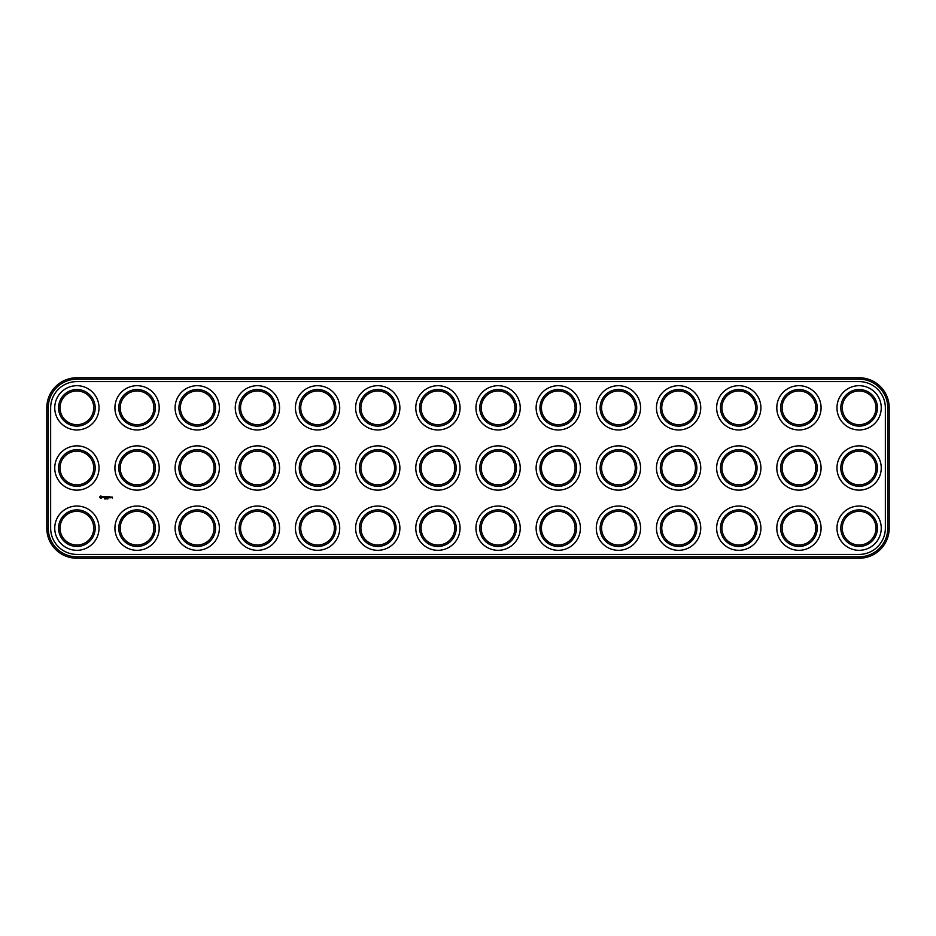 <?xml version="1.0" encoding="UTF-8"?>
<svg xmlns="http://www.w3.org/2000/svg" width="936" height="936" viewBox="0 0 936 936"><rect width="100%" height="100%" fill="white"/><g stroke="black" fill="none" stroke-linecap="round" stroke-linejoin="round"><path stroke-width="1.4" d="M76.881 558.254L859.119 558.254A30.081 30.081 0 0 0 889.2 528.173L889.2 407.827A30.081 30.081 0 0 0 859.119 377.746L76.881 377.746A30.081 30.081 0 0 0 46.8 407.827L46.8 528.173A30.081 30.081 0 0 0 76.881 558.254L76.881 556.815L859.119 556.815A28.642 28.642 0 0 0 887.761 528.173L887.761 407.827A28.642 28.642 0 0 0 859.119 379.185L76.881 379.185A28.642 28.642 0 0 0 48.239 407.827L48.239 528.173A28.642 28.642 0 0 0 76.881 556.815M76.881 381.595A26.231 26.231 0 0 0 50.649 407.827L50.649 528.173A26.231 26.231 0 0 0 76.881 554.404L859.119 554.404A26.231 26.231 0 0 0 885.351 528.173L885.351 407.827A26.231 26.231 0 0 0 859.119 381.595L76.881 381.595M850.695 482.59A16.848 16.848 0 0 1 850.695 453.41A16.848 16.848 0 0 1 875.967 468A16.848 16.848 0 0 1 850.695 482.59M790.522 482.59A16.848 16.848 0 0 1 790.522 453.41A16.848 16.848 0 0 1 815.794 468A16.848 16.848 0 0 1 790.522 482.59M730.349 542.763A16.848 16.848 0 0 1 730.349 513.583A16.848 16.848 0 0 1 755.621 528.173A16.848 16.848 0 0 1 730.349 542.763M850.695 542.763A16.848 16.848 0 0 1 850.695 513.583A16.848 16.848 0 0 1 875.967 528.173A16.848 16.848 0 0 1 850.695 542.763M790.522 542.763A16.848 16.848 0 0 1 790.522 513.583A16.848 16.848 0 0 1 815.794 528.173A16.848 16.848 0 0 1 790.522 542.763M850.695 422.417A16.848 16.848 0 0 1 850.695 393.237A16.848 16.848 0 0 1 875.967 407.827A16.848 16.848 0 0 1 850.695 422.417M790.522 422.417A16.848 16.848 0 0 1 790.522 393.237A16.848 16.848 0 0 1 815.794 407.827A16.848 16.848 0 0 1 790.522 422.417M730.349 422.417A16.848 16.848 0 0 1 730.349 393.237A16.848 16.848 0 0 1 755.621 407.827A16.848 16.848 0 0 1 730.349 422.417M730.349 482.59A16.848 16.848 0 0 1 730.349 453.41A16.848 16.848 0 0 1 755.621 468A16.848 16.848 0 0 1 730.349 482.59M309.149 482.59A16.848 16.848 0 0 1 309.149 453.41A16.848 16.848 0 0 1 334.421 468A16.848 16.848 0 0 1 309.149 482.59M248.976 482.59A16.848 16.848 0 0 1 248.976 453.41A16.848 16.848 0 0 1 274.248 468A16.848 16.848 0 0 1 248.976 482.59M670.176 542.763A16.848 16.848 0 0 1 670.176 513.583A16.848 16.848 0 0 1 695.448 528.173A16.848 16.848 0 0 1 670.176 542.763M309.149 542.763A16.848 16.848 0 0 1 309.149 513.583A16.848 16.848 0 0 1 334.421 528.173A16.848 16.848 0 0 1 309.149 542.763M248.976 542.763A16.848 16.848 0 0 1 248.976 513.583A16.848 16.848 0 0 1 274.248 528.173A16.848 16.848 0 0 1 248.976 542.763M670.176 422.417A16.848 16.848 0 0 1 670.176 393.237A16.848 16.848 0 0 1 695.448 407.827A16.848 16.848 0 0 1 670.176 422.417M248.976 422.417A16.848 16.848 0 0 1 248.976 393.237A16.848 16.848 0 0 1 274.248 407.827A16.848 16.848 0 0 1 248.976 422.417M670.176 482.59A16.848 16.848 0 0 1 670.176 453.41A16.848 16.848 0 0 1 695.448 468A16.848 16.848 0 0 1 670.176 482.59M309.149 422.417A16.848 16.848 0 0 1 309.149 393.237A16.848 16.848 0 0 1 334.421 407.827A16.848 16.848 0 0 1 309.149 422.417M128.63 542.763A16.848 16.848 0 0 1 128.63 513.583A16.848 16.848 0 0 1 153.902 528.173A16.848 16.848 0 0 1 128.63 542.763M68.457 542.763A16.848 16.848 0 0 1 68.457 513.583A16.848 16.848 0 0 1 93.729 528.173A16.848 16.848 0 0 1 68.457 542.763M128.63 482.59A16.848 16.848 0 0 1 128.63 453.41A16.848 16.848 0 0 1 153.902 468A16.848 16.848 0 0 1 128.63 482.59M188.803 482.59A16.848 16.848 0 0 1 188.803 453.41A16.848 16.848 0 0 1 214.075 468A16.848 16.848 0 0 1 188.803 482.59M68.457 482.59A16.848 16.848 0 0 1 68.457 453.41A16.848 16.848 0 0 1 93.729 468A16.848 16.848 0 0 1 68.457 482.59M188.803 542.763A16.848 16.848 0 0 1 188.803 513.583A16.848 16.848 0 0 1 214.075 528.173A16.848 16.848 0 0 1 188.803 542.763M68.457 422.417A16.848 16.848 0 0 1 68.457 393.237A16.848 16.848 0 0 1 93.729 407.827A16.848 16.848 0 0 1 68.457 422.417M369.322 542.763A16.848 16.848 0 0 1 369.322 513.583A16.848 16.848 0 0 1 394.594 528.173A16.848 16.848 0 0 1 369.322 542.763M369.322 482.59A16.848 16.848 0 0 1 369.322 453.41A16.848 16.848 0 0 1 394.594 468A16.848 16.848 0 0 1 369.322 482.59M128.63 422.417A16.848 16.848 0 0 1 128.63 393.237A16.848 16.848 0 0 1 153.902 407.827A16.848 16.848 0 0 1 128.63 422.417M188.803 422.417A16.848 16.848 0 0 1 188.803 393.237A16.848 16.848 0 0 1 214.075 407.827A16.848 16.848 0 0 1 188.803 422.417M369.322 422.417A16.848 16.848 0 0 1 369.322 393.237A16.848 16.848 0 0 1 394.594 407.827A16.848 16.848 0 0 1 369.322 422.417M429.495 482.59A16.848 16.848 0 0 1 429.495 453.41A16.848 16.848 0 0 1 454.767 468A16.848 16.848 0 0 1 429.495 482.59M489.657 482.59A16.848 16.848 0 0 1 489.657 453.41A16.848 16.848 0 0 1 514.929 468A16.848 16.848 0 0 1 489.657 482.59M610.003 542.763A16.848 16.848 0 0 1 610.003 513.583A16.848 16.848 0 0 1 635.275 528.173A16.848 16.848 0 0 1 610.003 542.763M549.83 542.763A16.848 16.848 0 0 1 549.83 513.583A16.848 16.848 0 0 1 575.102 528.173A16.848 16.848 0 0 1 549.83 542.763M489.657 542.763A16.848 16.848 0 0 1 489.657 513.583A16.848 16.848 0 0 1 514.929 528.173A16.848 16.848 0 0 1 489.657 542.763M429.495 542.763A16.848 16.848 0 0 1 429.495 513.583A16.848 16.848 0 0 1 454.767 528.173A16.848 16.848 0 0 1 429.495 542.763M429.495 422.417A16.848 16.848 0 0 1 429.495 393.237A16.848 16.848 0 0 1 454.767 407.827A16.848 16.848 0 0 1 429.495 422.417M610.003 482.59A16.848 16.848 0 0 1 610.003 453.41A16.848 16.848 0 0 1 635.275 468A16.848 16.848 0 0 1 610.003 482.59M549.83 482.59A16.848 16.848 0 0 1 549.83 453.41A16.848 16.848 0 0 1 575.102 468A16.848 16.848 0 0 1 549.83 482.59M489.657 422.417A16.848 16.848 0 0 1 489.657 393.237A16.848 16.848 0 0 1 514.929 407.827A16.848 16.848 0 0 1 489.657 422.417M549.83 422.417A16.848 16.848 0 0 1 549.83 393.237A16.848 16.848 0 0 1 575.102 407.827A16.848 16.848 0 0 1 549.83 422.417M610.003 422.417A16.848 16.848 0 0 1 610.003 393.237A16.848 16.848 0 0 1 635.275 407.827A16.848 16.848 0 0 1 610.003 422.417M104.879 499.052L104.516 498.443L104.879 499.052M106.014 499.052L106.096 498.443L106.014 499.052M100.035 496.454L100.912 495.951L101.825 496.7L101.135 498.245L99.59 497.554L100.035 496.454M103.288 497.332L102.469 496.653L103.44 497.227L102.527 497.636L103.288 497.332M104.001 497.718L103.568 496.548L104.504 496.466L104.001 497.718M104.785 497.718L104.785 496.548L105.581 496.466L104.926 497.648L105.663 497.718L104.785 497.718M107.792 499.052L108.003 498.443L107.792 499.052M106.517 497.285L105.92 496.548L105.92 497.718L106.072 496.817L106.517 497.496L106.973 496.817L107.043 497.788L107.043 496.466L106.517 497.285M107.418 496.548L108.295 496.548L107.488 497.788L107.418 496.548M108.529 497.718L108.599 496.466L108.529 497.718M108.986 496.548L109.875 496.548L109.138 496.618L109.793 497.788L108.986 497.718L108.986 496.548M111.045 497.063L110.612 497.788L111.045 497.063M111.255 497.718L111.688 497.063L111.255 497.718M111.899 497.496L112.472 497.133L112.402 497.999L111.899 497.496M849.97 483.842A18.287 18.287 0 0 1 849.97 452.158A18.287 18.287 0 0 1 877.406 468A18.287 18.287 0 0 1 849.97 483.842M789.797 483.842A18.287 18.287 0 0 1 789.797 452.158A18.287 18.287 0 0 1 817.233 468A18.287 18.287 0 0 1 789.797 483.842M729.624 544.015A18.287 18.287 0 0 1 729.624 512.331A18.287 18.287 0 0 1 757.06 528.173A18.287 18.287 0 0 1 729.624 544.015M849.97 544.015A18.287 18.287 0 0 1 849.97 512.331A18.287 18.287 0 0 1 877.406 528.173A18.287 18.287 0 0 1 849.97 544.015M789.797 544.015A18.287 18.287 0 0 1 789.797 512.331A18.287 18.287 0 0 1 817.233 528.173A18.287 18.287 0 0 1 789.797 544.015M849.97 423.669A18.287 18.287 0 0 1 849.97 391.985A18.287 18.287 0 0 1 877.406 407.827A18.287 18.287 0 0 1 849.97 423.669M789.797 423.669A18.287 18.287 0 0 1 789.797 391.985A18.287 18.287 0 0 1 817.233 407.827A18.287 18.287 0 0 1 789.797 423.669M729.624 423.669A18.287 18.287 0 0 1 729.624 391.985A18.287 18.287 0 0 1 757.06 407.827A18.287 18.287 0 0 1 729.624 423.669M729.624 483.842A18.287 18.287 0 0 1 729.624 452.158A18.287 18.287 0 0 1 757.06 468A18.287 18.287 0 0 1 729.624 483.842M308.424 483.842A18.287 18.287 0 0 1 308.424 452.158A18.287 18.287 0 0 1 335.86 468A18.287 18.287 0 0 1 308.424 483.842M248.251 483.842A18.287 18.287 0 0 1 248.251 452.158A18.287 18.287 0 0 1 275.687 468A18.287 18.287 0 0 1 248.251 483.842M669.451 544.015A18.287 18.287 0 0 1 669.451 512.331A18.287 18.287 0 0 1 696.887 528.173A18.287 18.287 0 0 1 669.451 544.015M308.424 544.015A18.287 18.287 0 0 1 308.424 512.331A18.287 18.287 0 0 1 335.86 528.173A18.287 18.287 0 0 1 308.424 544.015M248.251 544.015A18.287 18.287 0 0 1 248.251 512.331A18.287 18.287 0 0 1 275.687 528.173A18.287 18.287 0 0 1 248.251 544.015M669.451 423.669A18.287 18.287 0 0 1 669.451 391.985A18.287 18.287 0 0 1 696.887 407.827A18.287 18.287 0 0 1 669.451 423.669M248.251 423.669A18.287 18.287 0 0 1 248.251 391.985A18.287 18.287 0 0 1 275.687 407.827A18.287 18.287 0 0 1 248.251 423.669M669.451 483.842A18.287 18.287 0 0 1 669.451 452.158A18.287 18.287 0 0 1 696.887 468A18.287 18.287 0 0 1 669.451 483.842M308.424 423.669A18.287 18.287 0 0 1 308.424 391.985A18.287 18.287 0 0 1 335.86 407.827A18.287 18.287 0 0 1 308.424 423.669M127.916 544.015A18.287 18.287 0 0 1 127.916 512.331A18.287 18.287 0 0 1 155.353 528.173A18.287 18.287 0 0 1 127.916 544.015M67.743 544.015A18.287 18.287 0 0 1 67.743 512.331A18.287 18.287 0 0 1 95.179 528.173A18.287 18.287 0 0 1 67.743 544.015M127.916 483.842A18.287 18.287 0 0 1 127.916 452.158A18.287 18.287 0 0 1 155.353 468A18.287 18.287 0 0 1 127.916 483.842M188.077 483.842A18.287 18.287 0 0 1 188.077 452.158A18.287 18.287 0 0 1 215.526 468A18.287 18.287 0 0 1 188.077 483.842M67.743 483.842A18.287 18.287 0 0 1 67.743 452.158A18.287 18.287 0 0 1 95.179 468A18.287 18.287 0 0 1 67.743 483.842M188.077 544.015A18.287 18.287 0 0 1 188.077 512.331A18.287 18.287 0 0 1 215.526 528.173A18.287 18.287 0 0 1 188.077 544.015M67.743 423.669A18.287 18.287 0 0 1 67.743 391.985A18.287 18.287 0 0 1 95.179 407.827A18.287 18.287 0 0 1 67.743 423.669M368.597 544.015A18.287 18.287 0 0 1 368.597 512.331A18.287 18.287 0 0 1 396.033 528.173A18.287 18.287 0 0 1 368.597 544.015M368.597 483.842A18.287 18.287 0 0 1 368.597 452.158A18.287 18.287 0 0 1 396.033 468A18.287 18.287 0 0 1 368.597 483.842M127.916 423.669A18.287 18.287 0 0 1 127.916 391.985A18.287 18.287 0 0 1 155.353 407.827A18.287 18.287 0 0 1 127.916 423.669M188.077 423.669A18.287 18.287 0 0 1 188.077 391.985A18.287 18.287 0 0 1 215.526 407.827A18.287 18.287 0 0 1 188.077 423.669M368.597 423.669A18.287 18.287 0 0 1 368.597 391.985A18.287 18.287 0 0 1 396.033 407.827A18.287 18.287 0 0 1 368.597 423.669M428.77 483.842A18.287 18.287 0 0 1 428.77 452.158A18.287 18.287 0 0 1 456.206 468A18.287 18.287 0 0 1 428.77 483.842M488.943 483.842A18.287 18.287 0 0 1 488.943 452.158A18.287 18.287 0 0 1 516.38 468A18.287 18.287 0 0 1 488.943 483.842M609.277 544.015A18.287 18.287 0 0 1 609.277 512.331A18.287 18.287 0 0 1 636.726 528.173A18.287 18.287 0 0 1 609.277 544.015M549.116 544.015A18.287 18.287 0 0 1 549.116 512.331A18.287 18.287 0 0 1 576.553 528.173A18.287 18.287 0 0 1 549.116 544.015M488.943 544.015A18.287 18.287 0 0 1 488.943 512.331A18.287 18.287 0 0 1 516.38 528.173A18.287 18.287 0 0 1 488.943 544.015M428.77 544.015A18.287 18.287 0 0 1 428.77 512.331A18.287 18.287 0 0 1 456.206 528.173A18.287 18.287 0 0 1 428.77 544.015M428.77 423.669A18.287 18.287 0 0 1 428.77 391.985A18.287 18.287 0 0 1 456.206 407.827A18.287 18.287 0 0 1 428.77 423.669M609.277 483.842A18.287 18.287 0 0 1 609.277 452.158A18.287 18.287 0 0 1 636.726 468A18.287 18.287 0 0 1 609.277 483.842M549.116 483.842A18.287 18.287 0 0 1 549.116 452.158A18.287 18.287 0 0 1 576.553 468A18.287 18.287 0 0 1 549.116 483.842M488.943 423.669A18.287 18.287 0 0 1 488.943 391.985A18.287 18.287 0 0 1 516.38 407.827A18.287 18.287 0 0 1 488.943 423.669M549.116 423.669A18.287 18.287 0 0 1 549.116 391.985A18.287 18.287 0 0 1 576.553 407.827A18.287 18.287 0 0 1 549.116 423.669M609.277 423.669A18.287 18.287 0 0 1 609.277 391.985A18.287 18.287 0 0 1 636.726 407.827A18.287 18.287 0 0 1 609.277 423.669M65.812 547.349A22.148 22.148 0 0 1 65.812 508.997A22.148 22.148 0 0 1 99.029 528.173A22.148 22.148 0 0 1 65.812 547.349M125.986 547.349A22.148 22.148 0 0 1 125.986 508.997A22.148 22.148 0 0 1 159.202 528.173A22.148 22.148 0 0 1 125.986 547.349M186.159 547.349A22.148 22.148 0 0 1 186.159 508.997A22.148 22.148 0 0 1 219.375 528.173A22.148 22.148 0 0 1 186.159 547.349M246.332 547.349A22.148 22.148 0 0 1 246.332 508.997A22.148 22.148 0 0 1 279.548 528.173A22.148 22.148 0 0 1 246.332 547.349M306.505 547.349A22.148 22.148 0 0 1 306.505 508.997A22.148 22.148 0 0 1 339.709 528.173A22.148 22.148 0 0 1 306.505 547.349M366.666 547.349A22.148 22.148 0 0 1 366.666 508.997A22.148 22.148 0 0 1 399.883 528.173A22.148 22.148 0 0 1 366.666 547.349M426.839 547.349A22.148 22.148 0 0 1 426.839 508.997A22.148 22.148 0 0 1 460.056 528.173A22.148 22.148 0 0 1 426.839 547.349M426.839 487.176A22.148 22.148 0 0 1 426.839 448.824A22.148 22.148 0 0 1 460.056 468A22.148 22.148 0 0 1 426.839 487.176M487.012 547.349A22.148 22.148 0 0 1 487.012 508.997A22.148 22.148 0 0 1 520.229 528.173A22.148 22.148 0 0 1 487.012 547.349M547.186 547.349A22.148 22.148 0 0 1 547.186 508.997A22.148 22.148 0 0 1 580.402 528.173A22.148 22.148 0 0 1 547.186 547.349M607.359 547.349A22.148 22.148 0 0 1 607.359 508.997A22.148 22.148 0 0 1 640.575 528.173A22.148 22.148 0 0 1 607.359 547.349M667.532 547.349A22.148 22.148 0 0 1 667.532 508.997A22.148 22.148 0 0 1 700.748 528.173A22.148 22.148 0 0 1 667.532 547.349M727.705 547.349A22.148 22.148 0 0 1 727.705 508.997A22.148 22.148 0 0 1 760.909 528.173A22.148 22.148 0 0 1 727.705 547.349M787.866 547.349A22.148 22.148 0 0 1 787.866 508.997A22.148 22.148 0 0 1 821.083 528.173A22.148 22.148 0 0 1 787.866 547.349M848.039 547.349A22.148 22.148 0 0 1 848.039 508.997A22.148 22.148 0 0 1 881.256 528.173A22.148 22.148 0 0 1 848.039 547.349M487.012 487.176A22.148 22.148 0 0 1 487.012 448.824A22.148 22.148 0 0 1 520.229 468A22.148 22.148 0 0 1 487.012 487.176M547.186 487.176A22.148 22.148 0 0 1 547.186 448.824A22.148 22.148 0 0 1 580.402 468A22.148 22.148 0 0 1 547.186 487.176M607.359 487.176A22.148 22.148 0 0 1 607.359 448.824A22.148 22.148 0 0 1 640.575 468A22.148 22.148 0 0 1 607.359 487.176M667.532 487.176A22.148 22.148 0 0 1 667.532 448.824A22.148 22.148 0 0 1 700.748 468A22.148 22.148 0 0 1 667.532 487.176M727.705 487.176A22.148 22.148 0 0 1 727.705 448.824A22.148 22.148 0 0 1 760.909 468A22.148 22.148 0 0 1 727.705 487.176M787.866 487.176A22.148 22.148 0 0 1 787.866 448.824A22.148 22.148 0 0 1 821.083 468A22.148 22.148 0 0 1 787.866 487.176M848.039 487.176A22.148 22.148 0 0 1 848.039 448.824A22.148 22.148 0 0 1 881.256 468A22.148 22.148 0 0 1 848.039 487.176M65.812 487.176A22.148 22.148 0 0 1 65.812 448.824A22.148 22.148 0 0 1 99.029 468A22.148 22.148 0 0 1 65.812 487.176M125.986 487.176A22.148 22.148 0 0 1 125.986 448.824A22.148 22.148 0 0 1 159.202 468A22.148 22.148 0 0 1 125.986 487.176M186.159 487.176A22.148 22.148 0 0 1 186.159 448.824A22.148 22.148 0 0 1 219.375 468A22.148 22.148 0 0 1 186.159 487.176M246.332 487.176A22.148 22.148 0 0 1 246.332 448.824A22.148 22.148 0 0 1 279.548 468A22.148 22.148 0 0 1 246.332 487.176M306.505 487.176A22.148 22.148 0 0 1 306.505 448.824A22.148 22.148 0 0 1 339.709 468A22.148 22.148 0 0 1 306.505 487.176M366.666 487.176A22.148 22.148 0 0 1 366.666 448.824A22.148 22.148 0 0 1 399.883 468A22.148 22.148 0 0 1 366.666 487.176M65.812 427.003A22.148 22.148 0 0 1 65.812 388.651A22.148 22.148 0 0 1 99.029 407.827A22.148 22.148 0 0 1 65.812 427.003M125.986 427.003A22.148 22.148 0 0 1 125.986 388.651A22.148 22.148 0 0 1 159.202 407.827A22.148 22.148 0 0 1 125.986 427.003M186.159 427.003A22.148 22.148 0 0 1 186.159 388.651A22.148 22.148 0 0 1 219.375 407.827A22.148 22.148 0 0 1 186.159 427.003M246.332 427.003A22.148 22.148 0 0 1 246.332 388.651A22.148 22.148 0 0 1 279.548 407.827A22.148 22.148 0 0 1 246.332 427.003M306.505 427.003A22.148 22.148 0 0 1 306.505 388.651A22.148 22.148 0 0 1 339.709 407.827A22.148 22.148 0 0 1 306.505 427.003M366.666 427.003A22.148 22.148 0 0 1 366.666 388.651A22.148 22.148 0 0 1 399.883 407.827A22.148 22.148 0 0 1 366.666 427.003M426.839 427.003A22.148 22.148 0 0 1 426.839 388.651A22.148 22.148 0 0 1 460.056 407.827A22.148 22.148 0 0 1 426.839 427.003M487.012 427.003A22.148 22.148 0 0 1 487.012 388.651A22.148 22.148 0 0 1 520.229 407.827A22.148 22.148 0 0 1 487.012 427.003M547.186 427.003A22.148 22.148 0 0 1 547.186 388.651A22.148 22.148 0 0 1 580.402 407.827A22.148 22.148 0 0 1 547.186 427.003M607.359 427.003A22.148 22.148 0 0 1 607.359 388.651A22.148 22.148 0 0 1 640.575 407.827A22.148 22.148 0 0 1 607.359 427.003M667.532 427.003A22.148 22.148 0 0 1 667.532 388.651A22.148 22.148 0 0 1 700.748 407.827A22.148 22.148 0 0 1 667.532 427.003M727.705 427.003A22.148 22.148 0 0 1 727.705 388.651A22.148 22.148 0 0 1 760.909 407.827A22.148 22.148 0 0 1 727.705 427.003M787.866 427.003A22.148 22.148 0 0 1 787.866 388.651A22.148 22.148 0 0 1 821.083 407.827A22.148 22.148 0 0 1 787.866 427.003M848.039 427.003A22.148 22.148 0 0 1 848.039 388.651A22.148 22.148 0 0 1 881.256 407.827A22.148 22.148 0 0 1 848.039 427.003M100.936 496.583L100.164 496.899L100.48 497.671L101.252 497.355L100.936 496.583M859.119 558.254L859.119 556.815M46.8 528.173L48.239 528.173M889.2 528.173L887.761 528.173M46.8 407.827L48.239 407.827M76.881 377.746L76.881 379.185M859.119 377.746L859.119 379.185M889.2 407.827L887.761 407.827"/></g></svg>
